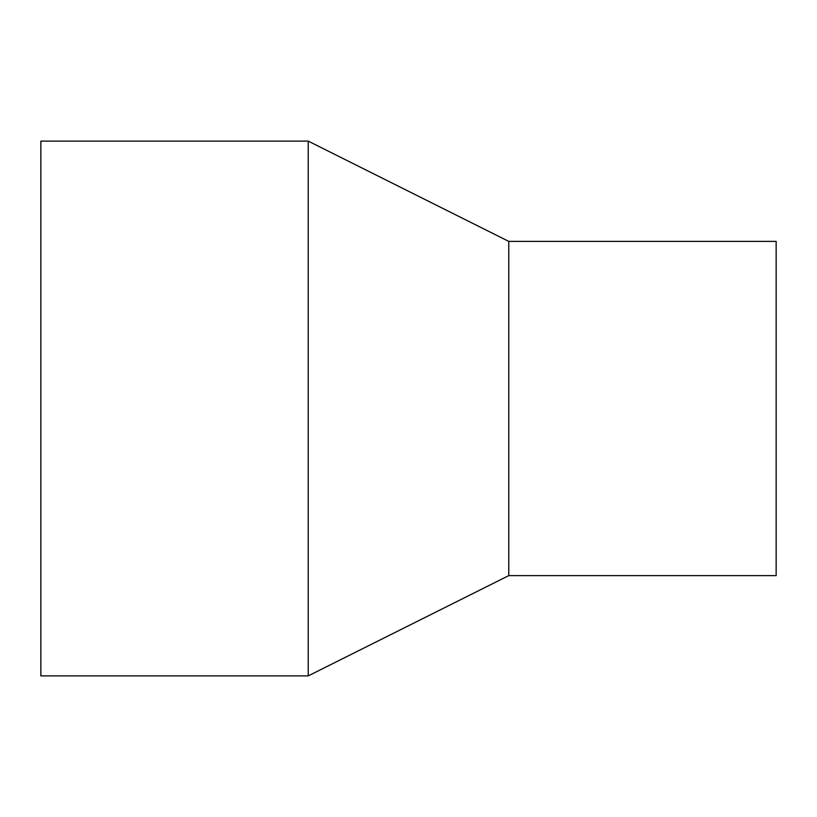 <?xml version="1.0" encoding="UTF-8"?>
<svg xmlns="http://www.w3.org/2000/svg" width="817" height="817" viewBox="0 0 817 817"><rect width="100%" height="100%" fill="white"/><g stroke="black" fill="none" stroke-linecap="round" stroke-linejoin="round"><path stroke-width="1.23" d="M40.85 141.116L40.85 675.884L308.234 675.884L308.234 141.116L40.85 141.116M508.766 575.617L508.766 241.383L776.15 241.383L776.15 575.617L508.766 575.617L308.234 675.884M508.766 241.383L308.234 141.116"/></g></svg>
